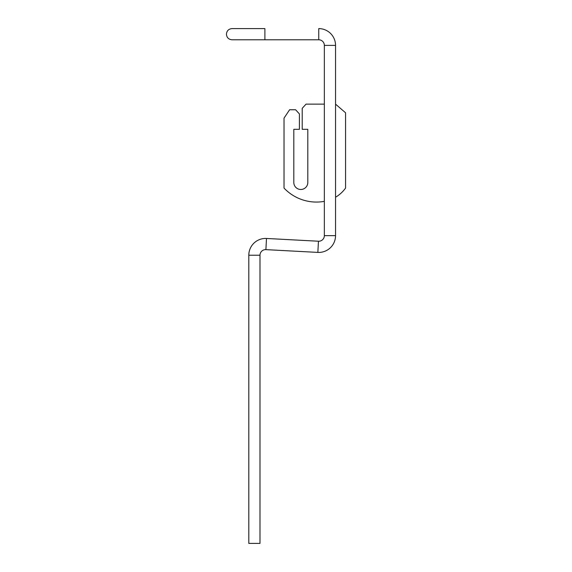 <?xml version="1.0" encoding="UTF-8"?>
<svg xmlns="http://www.w3.org/2000/svg" width="572" height="572" viewBox="0 0 572 572"><rect width="100%" height="100%" fill="white"/><g stroke="black" fill="none" stroke-linecap="round" stroke-linejoin="round"><path stroke-width="0.86" d="M345.574 188.074A33.176 33.176 0 0 1 335.542 197.24L335.542 104.14L345.574 112.798L345.574 188.074M324.345 201.358A44.58 44.58 0 0 1 284.027 188.074L284.027 118.132L289.618 109.738L295.588 109.738L299.413 113.935L299.413 129.322L293.815 129.322L293.815 182.482A6.993 6.993 0 0 0 300.808 189.475A6.993 6.993 0 0 0 307.808 182.482L307.808 129.322L302.209 129.322L302.209 108.337L306.034 104.14L324.345 104.14L324.345 235.643A5.598 5.598 0 0 1 318.454 241.227L266.488 238.46L318.454 241.227L317.86 252.402A16.788 16.788 0 0 0 335.542 235.643L335.542 197.24M265.894 249.635A5.598 5.598 0 0 0 259.995 255.226L248.806 255.226A16.788 16.788 0 0 1 266.488 238.46L265.894 249.635L317.86 252.402M335.542 104.14L335.542 45.388A16.788 16.788 0 0 0 318.754 28.6L318.754 39.79L232.017 39.79C228.621 39.461 226.755 37.595 226.426 34.198C226.755 30.795 228.621 28.929 232.017 28.6L264.893 28.6L264.893 39.79M324.345 104.14L324.345 45.388A5.598 5.598 0 0 0 318.754 39.79M248.806 255.226L248.806 543.4L259.995 543.4L259.995 255.226M335.542 235.643L324.345 235.643M335.542 45.388L324.345 45.388M264.893 28.6L232.017 28.6"/></g></svg>
